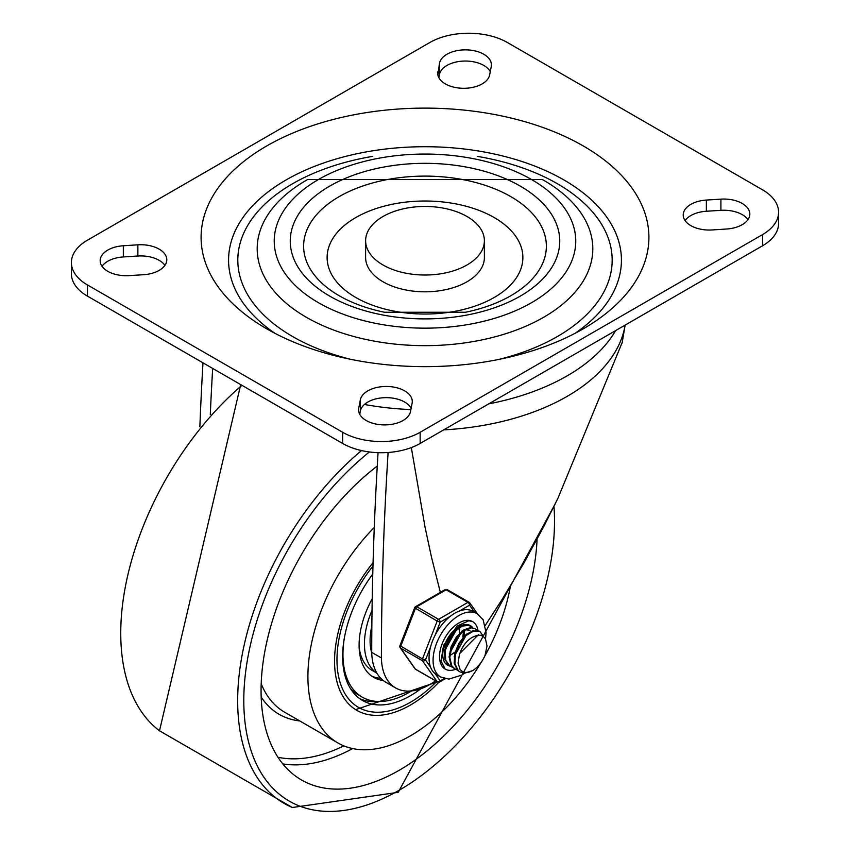 <?xml version="1.0" encoding="UTF-8"?>
<svg xmlns="http://www.w3.org/2000/svg" width="850" height="850" viewBox="0 0 850 850"><rect width="100%" height="100%" fill="white"/><g stroke="black" fill="none" stroke-linecap="round" stroke-linejoin="round"><path stroke-width="1.27" d="M435.551 680.829A68.521 39.557 -60 0 1 395.59 687.916A68.521 39.557 -60 0 1 381.406 657.953L371.716 652.364A3326.294 1920.447 -60 0 1 378.059 452.668M395.59 687.916L385.889 682.316A68.521 39.557 -60 0 1 371.716 652.364M443.668 429.877A200.993 116.046 0 0 0 625.058 325.497A200.993 116.046 0 0 0 625.122 325.114M411.326 447.589L425.074 527.266L431.502 557.228L440.513 593.034M381.406 657.953A3326.294 1920.447 -60 0 1 388.067 453.146L389.385 452.381M210.29 414.449A3326.294 1920.447 -60 0 1 212.67 368.422M199.856 426.689A3326.294 1920.447 -60 0 1 202.98 362.822M387.037 452.551L388.067 453.146M485.308 625.334L502.042 599.569L523.472 563.794L543.671 526.756L557.876 498.366L622.221 342.444M712.13 229.946A26.042 15.034 180 0 1 683.209 215.008A26.042 15.034 180 0 1 706.371 200.058L720.906 199.134A26.042 15.034 180 0 1 749.827 214.072A26.042 15.034 180 0 1 726.665 229.011L712.13 229.946M685.079 220.596A26.042 15.034 180 0 1 706.371 211.246L720.906 210.322A26.042 15.034 180 0 1 747.957 219.661M359.731 414.29L360.358 411.017A26.042 15.034 180 0 1 383.807 397.715A26.042 15.034 180 0 1 411.134 408.276M360.358 399.829A26.042 15.034 180 0 1 387.674 386.484A26.042 15.034 180 0 1 412.282 401.487A26.042 15.034 180 0 1 412.123 403.155L410.507 411.549A26.042 15.034 180 0 1 383.18 424.894A26.042 15.034 180 0 1 358.583 409.881A26.042 15.034 180 0 1 358.743 408.223L360.358 399.829L360.358 411.017M123.335 245.756A26.042 15.034 0 0 0 100.172 260.695A26.042 15.034 0 0 0 129.094 275.634L143.629 274.699A26.042 15.034 0 0 0 166.791 259.76A26.042 15.034 0 0 0 137.87 244.821L123.335 245.756L123.335 256.944A26.042 15.034 0 0 0 102.043 266.284M164.921 265.359A26.042 15.034 0 0 0 137.87 256.009L123.335 256.944M437.877 71.613A26.042 15.034 0 0 0 437.718 73.27A26.042 15.034 0 0 0 462.326 88.283A26.042 15.034 0 0 0 489.642 74.927L491.257 66.534A26.042 15.034 0 0 0 491.417 64.876A26.042 15.034 0 0 0 466.82 49.874A26.042 15.034 0 0 0 439.493 63.219L437.877 74.927M490.269 71.655A26.042 15.034 0 0 0 462.942 61.104A26.042 15.034 0 0 0 439.493 74.407L438.866 77.679M266.677 328.791A223.901 129.264 0 0 0 585.533 327.494A223.901 129.264 0 0 0 582.579 145.552A223.901 129.264 0 0 0 267.421 145.552A223.901 129.264 0 0 0 264.467 327.494A223.901 129.264 0 0 0 266.677 328.791M575.025 333.338A196.424 113.411 0 0 0 559.969 177.735A196.424 113.411 0 0 0 290.031 177.735A196.424 113.411 0 0 0 274.975 333.338M499.418 359.295A187.191 108.078 0 0 0 557.366 183.717A187.191 108.078 0 0 0 477.36 156.379M372.64 156.379A187.191 108.078 0 0 0 238.181 253.364A187.191 108.078 0 0 0 350.582 359.295M531.611 179.562A150.769 87.051 0 0 0 279.363 218.577A150.769 87.051 0 0 0 464.026 325.189A150.769 87.051 0 0 0 531.611 179.562M520.274 186.107A134.736 77.786 0 0 0 294.854 220.979A134.736 77.786 0 0 0 459.871 316.253A134.736 77.786 0 0 0 520.274 186.107M510.829 196.637A121.369 70.072 0 0 0 322.331 208.803A121.369 70.072 0 0 0 384.54 312.248L465.46 312.248A121.369 70.072 0 0 0 510.829 196.637M494.211 217.558A97.888 56.514 0 0 0 330.448 242.898A97.888 56.514 0 0 0 450.33 312.109A97.888 56.514 0 0 0 494.211 217.558M484.383 240.741L484.383 257.518A59.383 34.287 180 0 1 447.727 289.202A59.383 34.287 180 0 1 383.01 281.764A59.383 34.287 180 0 1 365.617 257.518L365.617 240.741A59.383 34.287 0 0 0 383.01 264.977A59.383 34.287 0 0 0 447.727 272.414A59.383 34.287 0 0 0 484.383 240.741A59.383 34.287 0 0 0 425 206.454A59.383 34.287 0 0 0 365.617 240.741M87.454 296.129L342.635 443.456A54.814 31.652 0 0 0 420.155 443.456L762.546 245.778A54.814 31.652 0 0 0 778.6 223.391L778.6 212.202A54.814 31.652 0 0 0 762.546 189.826L507.365 42.5A54.814 31.652 180 0 0 429.845 42.5L87.454 240.178A54.814 31.652 180 0 0 71.4 262.554L71.4 273.743A54.814 31.652 180 0 0 87.454 296.129L87.454 284.941A54.814 31.652 180 0 1 71.4 262.554M342.635 443.456L342.635 432.267A54.814 31.652 0 0 0 420.155 432.267L762.546 234.579A54.814 31.652 0 0 0 778.6 212.202M342.635 432.267L87.454 284.941M373.065 562.689A107.355 61.976 120 0 0 356.788 710.345A107.355 61.976 120 0 0 410.465 705.032A107.355 61.976 120 0 0 438.929 682.199M374.276 527.467A145.042 83.736 120 0 0 337.949 742.985A145.042 83.736 120 0 0 410.465 735.803A145.042 83.736 120 0 0 481.323 662.086M484.606 656.391A145.042 83.736 120 0 0 510.467 585.905M377.262 466.066A195.288 112.752 120 0 0 267.782 637.596A195.288 112.752 120 0 0 301.516 779.981A195.288 112.752 120 0 0 399.16 770.302A195.288 112.752 120 0 0 537.072 539.24M372.045 610.3A65.099 37.581 120 0 0 364.438 643.96A65.099 37.581 120 0 0 376.879 673.115M372.757 574.037A95.933 55.388 120 0 0 342.635 656.54A95.933 55.388 120 0 0 362.504 700.464A95.933 55.388 120 0 0 420.973 688.691M359.752 698.679A95.933 55.388 120 0 0 378.441 701.505M344.526 637.075A93.192 53.805 120 0 0 362.259 697.149A93.192 53.805 120 0 0 408.85 692.537A93.192 53.805 120 0 0 411.506 690.944M350.391 688.436A93.192 53.805 120 0 0 358.222 694.822L362.259 697.149M372.226 598.719A70.348 40.619 120 0 0 373.671 677.376A70.348 40.619 120 0 0 383.169 680.468M371.716 676.111A70.348 40.619 120 0 0 380.747 678.279M359.136 647.031A65.099 37.581 120 0 0 372.268 670.491L376.911 673.168M371.854 626.025A57.099 32.969 120 0 0 371.737 652.917M449.076 639.54L450.489 637.107M459.808 628.001L459.648 629.606M453.942 642.313L455.356 639.88M464.652 630.796L464.493 632.4M447.631 664.434L445.676 663.68M452.476 667.229L449.873 666.102L445.687 660.153L445.251 650.909L448.556 640.56L454.729 631.582L462.156 626.089L468.956 625.366L472.164 627.534M470.316 625.961L468.382 624.994L461.614 625.611L454.176 631.019L447.961 639.944L444.582 650.282L444.943 659.579L449.671 665.996A22.844 13.186 120 0 1 447.493 665.136A22.844 13.186 120 0 1 447.493 638.764A22.844 13.186 120 0 1 470.337 625.579A22.844 13.186 120 0 1 472.674 627.64M457.321 670.023L455.09 669.12L451.743 665.741L449.799 657.549L451.722 647.339L456.939 637.543L464.1 630.487L471.368 627.842L475.161 628.756L477.009 630.339M475.161 628.756L470.804 627.428L463.558 629.977L456.376 636.947L451.095 646.712L449.098 656.933L450.957 665.199L454.378 668.716L457.034 669.715M477.87 635.216L459.871 653.416L459.414 654.681L458.065 663.074L460.158 669.641L462.74 671.755L465.471 672.488L468.998 672.127L472.908 670.523L464.812 673.115L459.935 671.914L458.331 670.724L454.941 663.871L455.377 654.171L459.446 643.918L466.055 635.566L473.514 631.072L479.91 631.497L483.576 636.597M479.442 631.221L472.961 630.626L465.502 635.014L458.862 643.312L454.729 653.544L454.208 663.287L457.513 670.225L459.574 671.702M472.908 670.523A22.493 12.994 120 0 0 485.042 655.424L487.007 645.957L485.478 638.849L483.023 636.204L480.356 635.205L476.723 635.449L473.089 636.979A18.594 10.731 120 0 0 459.871 653.416M466.947 633.813L454.155 656.731M469.954 630.254L465.322 629.733M462.103 631.019L449.31 653.926M457.257 628.224L444.465 651.121M462.836 637.001L463.516 631.316M450.277 655.361L454.633 652.311M464.185 635.758L464.397 630.902M452.795 644.661L456.779 637.755M451.552 647.806L458.819 635.205M459.34 632.963L459.553 628.107M444.284 645.894L445.389 644.831M447.95 641.867L451.934 634.971M443.753 647.711L444.943 646.722M446.707 645.012L453.974 632.4M478.295 634.589A27.413 15.821 -60 0 1 478.274 635.162A27.413 15.821 -60 0 0 478.295 634.589M455.515 669.354A27.413 15.821 -60 0 1 445.209 669.088A27.413 15.821 -60 0 1 445.209 637.447A27.413 15.821 -60 0 1 472.621 621.616A27.413 15.821 -60 0 1 478.019 630.583A27.413 15.821 -60 0 0 472.621 621.616L468.796 620.734L457.077 626.089L443.519 645.447L441.022 661.077L445.209 669.088A27.413 15.821 -60 0 0 455.515 669.354M485.509 638.913L486.094 632.761L483.183 619.873L477.19 613.711L473.152 611.373A36.539 21.101 120 0 0 459.425 611.023L469.561 605.168A2.284 1.806 -35.1 0 0 469.349 602.501A2.284 1.317 -60 0 0 469.094 602.257A2.284 1.317 -60 0 0 467.946 602.374A2.284 1.317 60 0 1 469.561 605.168L474.449 612.128M435.126 635.194L440.194 622.126A2.284 1.317 -120 0 0 438.579 619.331L416.776 606.741A2.284 1.317 -120 0 0 415.629 606.634A2.284 2.284 0 0 0 414.641 607.782L437.176 621.074L440.194 622.126L450.33 616.282A36.539 21.101 120 0 0 435.126 635.194A36.539 21.101 120 0 0 430.578 646.924A36.539 21.101 120 0 0 430.578 667.186A36.539 21.101 120 0 0 435.126 673.668A36.539 21.101 120 0 0 436.603 674.677L440.64 677.004L448.874 679.107L461.773 675.081L464.706 673.126M430.578 667.186L425.51 659.982L422.493 658.92L399.957 645.639A2.284 2.284 0 0 0 400.223 647.774A2.284 1.806 -35.1 0 0 400.69 648.199L422.493 660.79A2.284 1.806 -35.1 0 0 425.51 659.982L430.578 646.924M444.274 678.513L440.194 680.871A2.284 1.806 144.9 0 1 437.176 681.679L415.374 669.099A2.284 1.806 144.9 0 1 414.906 668.663A2.284 2.284 0 0 0 415.629 669.332A2.284 1.317 120 0 0 415.969 669.439M459.425 611.023A36.539 21.101 120 0 0 450.33 616.282M615.634 330.597A200.993 116.046 180 0 1 488.697 403.877M410.879 409.572A200.993 116.046 180 0 1 364.427 404.473M706.371 211.246L706.371 200.058M720.906 210.322L720.906 199.134M358.743 411.549L358.743 408.223M137.87 256.009L137.87 244.821M439.493 74.407L439.493 63.219M543.66 180.264A167.801 96.879 0 0 0 542.289 179.488L307.711 179.488A167.801 96.879 0 0 0 305.437 316.752A167.801 96.879 0 0 0 543.203 317.539A167.801 96.879 0 0 0 543.66 180.264M762.546 245.778L762.546 234.579M420.155 443.456L420.155 432.267M261.194 683.761A145.042 83.736 120 0 0 284.654 712.215L337.949 742.985M261.184 697.043A149.6 86.371 120 0 0 299.763 720.938M282.806 763.895A195.288 112.752 120 0 0 352.665 748.574M277.982 757.265A190.719 110.107 120 0 0 343.825 745.864M369.41 451.956A219.714 126.852 120 0 0 244.513 717.389A219.714 126.852 120 0 0 399.16 790.256A219.714 126.852 120 0 0 553.966 506.388M361.516 450.564A224.262 129.476 120 0 0 242.473 653.236A224.262 129.476 120 0 0 292.379 807.5L398.214 792.338L555.263 503.752M241.931 385.316A224.262 129.476 120 0 0 159.502 730.787L292.379 807.5M436.698 681.498A103.923 59.999 -60 0 1 344.303 692.506A103.923 59.999 -60 0 1 372.969 566.047M445.219 678.746L439.716 681.923A2.284 1.317 -120 0 0 440.194 680.871L435.126 673.668M437.431 681.923L415.629 669.332A2.284 1.317 120 0 1 415.374 669.099L400.69 648.199A2.284 1.317 120 0 1 400.69 646.34L415.374 608.483A2.284 1.317 120 0 1 416.776 606.741L446.144 589.783L467.946 602.374L438.579 619.331A2.284 1.317 -60 0 0 437.176 621.074L422.493 658.92A2.284 1.317 -60 0 0 422.493 660.79L437.176 681.679A2.284 1.317 -60 0 0 437.431 681.923A2.284 2.284 0 0 0 439.716 681.923M477.19 613.711A36.539 21.101 120 0 0 441.437 633.473A36.539 21.101 120 0 0 439.163 675.994A36.539 21.101 120 0 0 440.64 677.004M625.058 325.497L622.115 343.092M240.72 384.614L159.502 730.787M355.608 709.633L437.336 681.87M449.533 665.922L450.245 666.326M454.378 668.716L455.09 669.12M459.223 671.511L459.935 671.914M479.304 631.146L479.868 631.476M447.291 589.677L469.094 602.257A2.284 2.284 0 0 1 469.816 602.926L477.541 613.912M400.223 647.774L414.906 668.663M445.007 589.677L415.629 606.634M414.641 607.782L399.957 645.639"/></g></svg>
